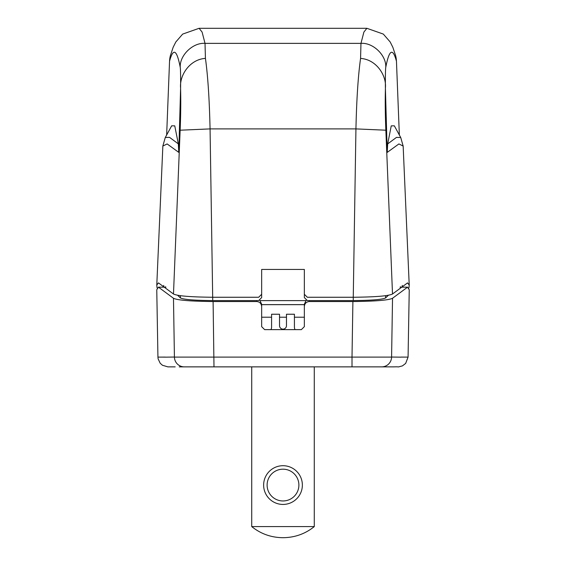 <?xml version="1.0" encoding="UTF-8"?>
<svg xmlns="http://www.w3.org/2000/svg" width="566" height="566" viewBox="0 0 566 566"><rect width="100%" height="100%" fill="white"/><g stroke="black" fill="none" stroke-linecap="round" stroke-linejoin="round"><path stroke-width="0.85" d="M157.935 357.153L156.761 289.742L158.459 287.167L173.479 298.268L174.42 357.111L352.01 357.111L352.01 366.867L383.401 366.867A9.933 2.78 -90 0 1 383.401 366.867L394.113 366.867A9.933 9.919 -90 0 1 394.113 366.867L394.113 366.867C401.216 366.577 395.556 367.631 402.426 365.898L405.659 363.422L408.072 357.111L406.933 357.111A4645.289 1.825 1 0 1 404.938 357.104A4645.289 1.825 1 0 1 401.011 357.089M179.245 366.867L213.99 366.867L213.099 301.529C190.565 301.303 177.356 300.213 173.479 298.268M391.587 357.111L392.528 298.268C388.665 300.213 375.456 301.303 352.901 301.529L352.01 357.111L391.587 357.111A9.933 9.898 90 0 1 381.689 366.867L213.99 366.867M165.145 357.16A4645.19 1.825 -1 0 0 174.413 357.047M167.861 366.867L162.435 365.254L160.192 363.245L158.126 358.879L157.935 357.111L159.315 357.111A4645.19 1.825 -1 0 0 160.652 357.111A4645.19 1.825 -1 0 0 165.145 357.089M159.973 357.111L167.232 357.153M391.587 357.047A4645.289 1.825 1 0 0 401.011 357.16M392.528 298.268L407.541 287.174L409.246 289.742L408.072 357.146M213.099 301.529L256.688 301.529C259.695 301.812 261.351 303.468 261.655 306.51L261.655 326.653L264.633 329.631L301.374 329.631L304.352 326.653L304.352 306.51C304.642 303.482 306.298 301.82 309.319 301.529L352.901 301.529M261.655 306.51L261.655 304.19L259.844 300.348M306.156 300.348L304.352 304.19L304.352 306.51M261.655 317.215L271.581 317.215M279.526 317.215L286.474 317.215M294.419 317.215L304.352 317.215M157.079 287.952L156.754 285.08L158.459 282.901L173.486 294.009C177.377 295.954 190.459 297.037 212.738 297.256L258.669 297.256L261.655 294.278L261.655 269.451L304.352 269.451L304.352 297.596L307.331 300.588L353.262 300.588L353.262 297.256C375.527 297.044 388.609 295.961 392.507 294.009L407.541 282.901L409.246 285.08L408.921 287.952M304.352 294.278L307.331 297.256L353.262 297.256L355.936 128.899C356.608 99.107 358.151 75.625 360.57 58.439C376.171 59.331 386.762 75.384 385.396 88.098A69.512 1.712 -91.8 0 1 385.786 67.205C389.203 49.575 392.74 47.53 396.412 61.057A32.227 0.637 -92.1 0 1 396.462 61.298L395.592 55.567A24.826 24.727 -15 0 0 395.577 55.489L392.846 47.282L390.179 41.969L383.316 34.08L366.888 28.3L363.888 32.071L360.966 43.37L360.57 58.439M178.325 143.891L178.778 152.381L180.589 88.657C180.922 100.911 180.773 114.764 180.144 130.208L210.064 128.899L212.738 300.588L258.669 300.588L261.655 297.596L261.655 294.278M388.403 295.261L385.58 297.957C382.347 299.534 371.579 300.412 353.262 300.588M401.57 287.167L400.417 286.877M212.738 300.588C194.364 300.412 183.589 299.534 180.42 297.949L177.597 295.261M165.59 286.877L164.437 287.167M304.352 304.614L261.655 304.614M261.655 304.65L304.352 304.65M260.141 300.61L305.859 300.61M180.144 130.208L173.486 294.009M169.538 61.298A32.227 0.637 92.1 0 1 169.588 61.057A24.826 24.727 -165 0 1 170.408 55.567L169.552 60.944L166.645 135.132M178.785 152.381L167.133 143.941L162.831 146.07L162.824 146.658M399.355 135.132L396.462 61.298M403.176 146.672L403.169 146.092L398.91 143.934L387.222 152.403L385.396 88.098M392.507 294.009L385.856 130.208C385.227 114.764 385.078 100.911 385.411 88.657M385.856 130.208L355.936 128.899L210.064 128.899C209.392 99.008 207.842 75.504 205.43 58.397L205.019 43.37L202.097 32.071L199.098 28.3L366.881 28.3M387.682 143.913L391.248 125.871L394.325 125.822L400.728 137.517L396.49 137.382L387.682 143.906L387.222 152.403M180.221 67.205A69.512 1.712 91.8 0 1 180.604 88.098C179.295 75.285 189.836 59.317 205.43 58.397M180.604 88.098L180.589 88.657M162.831 146.07L165.286 137.488L171.675 125.822L174.752 125.857L178.311 143.814M169.588 61.057C173.26 47.53 176.804 49.575 180.214 67.205C179.634 55.242 193.013 42.386 205.019 43.37L360.966 43.37C372.973 42.379 386.366 55.235 385.786 67.205M178.332 143.877L169.531 137.354L165.293 137.481M270.916 329.631A4.967 4.967 0 0 0 271.581 327.148A4.967 4.967 0 0 1 270.916 329.631M279.526 325.655A3.474 3.474 0 0 0 283 329.136A3.474 3.474 0 0 0 286.474 325.655A3.474 3.474 0 0 1 283 329.136A3.474 3.474 0 0 1 279.526 325.655L279.526 314.236L271.581 314.236L271.581 327.148M294.419 327.148A4.967 4.967 0 0 0 295.084 329.631A4.967 4.967 0 0 1 294.419 327.148L294.419 314.236L286.474 314.236L286.474 325.655M251.721 366.867L251.721 526.578C260.77 533.88 271.199 537.58 283 537.7C294.801 537.58 305.23 533.88 314.279 526.606L314.279 366.867M314.279 526.578L251.721 526.578M283 504.433A19.364 19.364 0 0 0 302.364 485.069A19.364 19.364 0 0 0 283 465.705A19.364 19.364 0 0 0 263.636 485.069A19.364 19.364 0 0 0 283 504.433M283 500.96A15.89 15.89 0 0 0 298.89 485.069A15.89 15.89 0 0 0 283 469.186A15.89 15.89 0 0 0 267.11 485.069A15.89 15.89 0 0 0 283 500.96M174.42 357.111A9.933 9.898 90 0 0 184.311 366.867M167.876 366.867L171.894 366.867A9.933 9.919 -90 0 0 171.894 366.867L175.184 366.867M256.688 301.529L256.688 300.588M309.319 300.588L309.319 301.529M385.588 295.685L385.58 297.957M180.42 297.949L180.42 295.685M396.412 61.057A24.826 24.727 -15 0 0 395.592 55.567M170.408 55.567A24.826 24.727 -165 0 1 170.43 55.489L173.154 47.282L175.821 41.969L182.677 34.087L199.105 28.3M182.599 366.867L203.562 366.867M158.565 287.167L165.944 287.167M400.056 287.167L407.541 287.167M402.292 285.434L402.292 287.167M163.708 285.441L163.708 287.167M162.852 146.106L156.782 285.08M403.155 146.12L409.218 285.08M400.728 137.51L403.169 146.092"/></g></svg>
